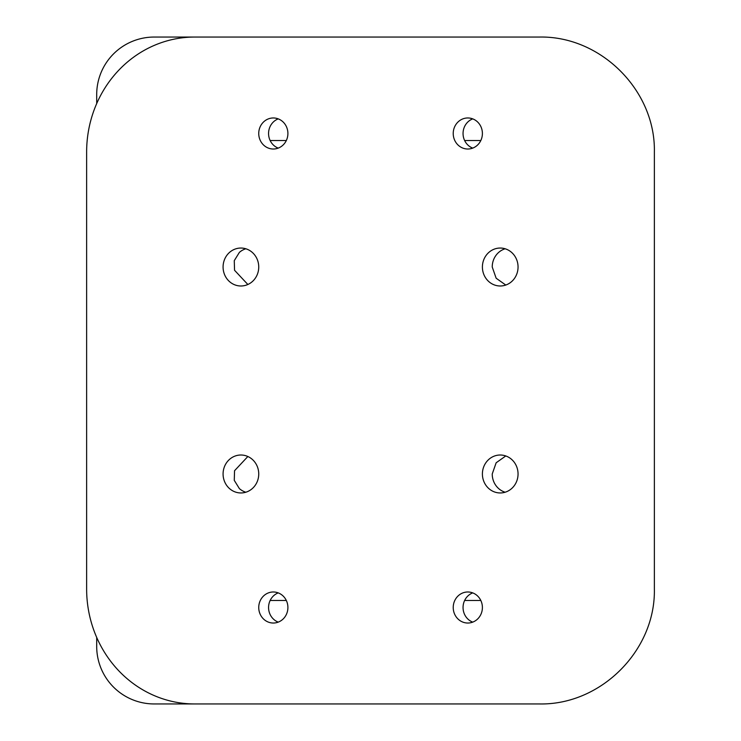 <?xml version="1.0" encoding="UTF-8"?>
<svg xmlns="http://www.w3.org/2000/svg" width="741" height="741" viewBox="0 0 741 741"><rect width="100%" height="100%" fill="white"/><g stroke="black" fill="none" stroke-linecap="round" stroke-linejoin="round"><path stroke-width="1.11" d="M86.632 152.035A114.985 108.047 90 0 1 194.679 37.05L539.383 37.05C600.849 35.763 655.655 90.569 654.368 152.035L654.368 588.965C655.655 650.431 600.849 705.237 539.383 703.95L194.679 703.95A114.985 108.047 90 0 1 86.632 588.965L86.632 152.035M518.052 473.981A18.97 17.83 -90 0 0 500.221 455.011A18.97 17.83 -90 0 0 482.4 473.981A18.97 17.83 -90 0 0 500.221 492.96A18.97 17.83 -90 0 0 518.052 473.981M518.052 267.019A18.97 17.83 -90 0 0 500.221 248.04A18.97 17.83 -90 0 0 482.4 267.019A18.97 17.83 -90 0 0 500.221 285.989A18.97 17.83 -90 0 0 518.052 267.019M258.739 473.981A18.97 17.83 -90 0 0 240.908 455.011A18.97 17.83 -90 0 0 223.078 473.981A18.97 17.83 -90 0 0 240.908 492.96A18.97 17.83 -90 0 0 258.739 473.981M258.739 267.019A18.97 17.83 -90 0 0 240.908 248.04A18.97 17.83 -90 0 0 223.078 267.019A18.97 17.83 -90 0 0 240.908 285.989A18.97 17.83 -90 0 0 258.739 267.019M482.4 133.491A15.524 14.588 90 0 1 467.812 149.015A15.524 14.588 90 0 1 453.223 133.491A15.524 14.588 90 0 1 467.812 117.967A15.524 14.588 90 0 1 482.4 133.491M287.906 607.509A15.524 14.588 90 0 1 273.318 623.033A15.524 14.588 90 0 1 258.739 607.509A15.524 14.588 90 0 1 273.318 591.985A15.524 14.588 90 0 1 287.906 607.509M287.906 133.491A15.524 14.588 90 0 1 273.318 149.015A15.524 14.588 90 0 1 258.739 133.491A15.524 14.588 90 0 1 273.318 117.967A15.524 14.588 90 0 1 287.906 133.491M482.4 607.509A15.524 14.588 90 0 1 467.812 623.033A15.524 14.588 90 0 1 453.223 607.509A15.524 14.588 90 0 1 467.812 591.985A15.524 14.588 90 0 1 482.4 607.509M194.679 37.05L154.193 37.05A57.492 57.492 0 0 0 96.701 94.542L96.701 103.555M194.679 703.95L154.193 703.95A57.492 57.492 0 0 1 96.701 646.458L96.701 637.445M505.14 248.781A18.97 17.83 -90 0 0 492.228 267.019L496.155 278.227L505.77 285.044M245.827 248.781A18.97 17.83 -90 0 0 239.371 252.403L234.267 260.656L234.545 270.27L247.846 284.488M247.846 456.512L234.545 470.73L234.267 480.344L239.371 488.597A18.97 17.83 -90 0 0 245.827 492.219M505.77 455.956L496.155 462.773L492.228 473.981A18.97 17.83 -90 0 0 505.14 492.219M472.721 592.893A15.524 14.588 -90 0 0 463.051 607.509A15.524 14.588 -90 0 0 472.721 622.125M278.236 592.893A15.524 14.588 -90 0 0 268.566 607.509A15.524 14.588 -90 0 0 278.236 622.125M278.236 118.875A15.524 14.588 -90 0 0 268.566 133.491A15.524 14.588 -90 0 0 278.236 148.107M472.721 118.875A15.524 14.588 -90 0 0 463.051 133.491A15.524 14.588 -90 0 0 472.721 148.107M480.807 140.531L464.644 140.531M286.322 140.531L270.159 140.531M270.159 600.469L286.322 600.469M464.644 600.469L480.807 600.469"/></g></svg>
